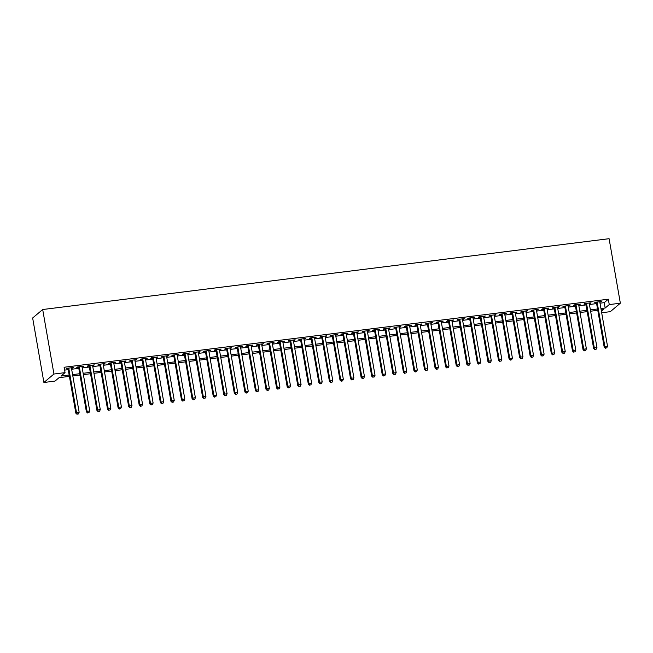 <?xml version="1.0" encoding="UTF-8"?>
<svg xmlns="http://www.w3.org/2000/svg" width="653" height="653" viewBox="0 0 653 653"><rect width="100%" height="100%" fill="white"/><g stroke="black" fill="none" stroke-linecap="round" stroke-linejoin="round"><path stroke-width="0.98" d="M69.414 376.381L59.072 377.671L55.007 381.099L43.906 382.487L32.65 317.987L42.69 309.522L609.094 238.696L620.35 303.204L609.257 304.592L608.318 299.213L64.108 367.264L65.047 372.634L60.974 376.071L69.177 375.042M620.35 303.204L610.31 311.669L601.674 312.746M71.471 368.243L73.234 367.533L66.892 368.325L66.214 368.896L68.067 368.667M82.033 366.921L83.804 366.211L77.462 367.002L76.785 367.574L78.629 367.345M92.604 365.598L94.367 364.888L88.024 365.68L87.347 366.251L89.2 366.023M103.166 364.276L104.937 363.566L98.595 364.366L97.917 364.937L99.762 364.701M113.736 362.954L115.499 362.252L109.165 363.044L108.488 363.615L110.333 363.378M124.307 361.631L126.07 360.929L119.728 361.721L119.05 362.293L120.903 362.064M134.869 360.309L136.64 359.607L130.298 360.399L129.621 360.97L131.465 360.742M145.439 358.995L147.203 358.285L140.86 359.077L140.183 359.648L142.036 359.419M156.002 357.673L157.773 356.962L151.431 357.754L150.753 358.326L152.598 358.097M166.572 356.35L168.335 355.64L162.001 356.432L161.324 357.003L163.168 356.775M177.143 355.028L178.906 354.318L172.563 355.11L171.886 355.681L173.739 355.452M187.705 353.706L189.476 352.995L183.134 353.795L182.456 354.367L184.301 354.13M198.275 352.383L200.038 351.681L193.696 352.473L193.019 353.044L194.872 352.808M208.838 351.061L210.609 350.359L204.267 351.151L203.589 351.722L205.434 351.494M219.408 349.739L221.171 349.037L214.837 349.828L214.16 350.4L216.004 350.171M229.978 348.424L231.742 347.714L225.399 348.506L224.722 349.077L226.575 348.849M240.541 347.102L242.312 346.392L235.97 347.184L235.292 347.755L237.137 347.527M251.111 345.78L252.874 345.07L246.532 345.861L245.855 346.433L247.707 346.204M261.673 344.458L263.445 343.747L257.102 344.539L256.425 345.111L258.278 344.882M272.244 343.135L274.007 342.425L267.673 343.225L266.995 343.796L268.84 343.56M282.814 341.813L284.577 341.111L278.235 341.903L277.558 342.474L279.411 342.237M293.377 340.491L295.148 339.789L288.806 340.58L288.128 341.152L289.973 340.915M303.947 339.168L305.71 338.466L299.368 339.258L298.69 339.829L300.543 339.601M314.509 337.854L316.281 337.144L309.938 337.936L309.261 338.507L311.114 338.278M325.08 336.532L326.843 335.822L320.509 336.613L319.831 337.185L321.676 336.956M335.65 335.209L337.413 334.499L331.071 335.291L330.394 335.862L332.246 335.634M346.212 333.887L347.984 333.177L341.641 333.969L340.964 334.54L342.809 334.312M356.783 332.565L358.546 331.855L352.204 332.655L351.526 333.226L353.379 332.989M367.345 331.242L369.116 330.54L362.774 331.332L362.097 331.904L363.95 331.667M377.916 329.92L379.679 329.218L373.345 330.01L372.667 330.581L374.512 330.345M388.486 328.598L390.249 327.896L383.907 328.688L383.229 329.259L385.082 329.03M399.048 327.284L400.82 326.573L394.477 327.365L393.8 327.937L395.645 327.708M409.619 325.961L411.382 325.251L405.048 326.043L404.362 326.614L406.215 326.386M420.189 324.639L421.952 323.929L415.61 324.721L414.933 325.292L416.785 325.063M430.751 323.317L432.515 322.606L426.18 323.398L425.503 323.97L427.348 323.741M441.322 321.994L443.085 321.284L436.743 322.084L436.065 322.655L437.918 322.419M451.884 320.672L453.655 319.97L447.313 320.762L446.636 321.333L448.48 321.096M462.455 319.35L464.218 318.648L457.884 319.439L457.198 320.011L459.051 319.774M473.025 318.027L474.788 317.325L468.446 318.117L467.768 318.688L469.621 318.46M483.587 316.713L485.35 316.003L479.016 316.795L478.339 317.366L480.184 317.138M494.158 315.391L495.921 314.681L489.579 315.472L488.901 316.044L490.754 315.815M504.72 314.069L506.491 313.358L500.149 314.15L499.472 314.722L501.316 314.493M515.29 312.746L517.054 312.036L510.719 312.828L510.034 313.399L511.887 313.171M525.861 311.424L527.624 310.714L521.282 311.514L520.604 312.085L522.457 311.848M536.423 310.102L538.194 309.4L531.852 310.191L531.175 310.763L533.019 310.526M546.994 308.779L548.757 308.077L542.414 308.869L541.737 309.44L543.59 309.204M557.556 307.457L559.327 306.755L552.985 307.547L552.307 308.118L554.152 307.889M568.126 306.143L569.889 305.433L563.555 306.224L562.87 306.796L564.723 306.567M578.697 304.82L580.46 304.11L574.118 304.902L573.44 305.473L575.293 305.245M589.259 303.498L591.03 302.788L584.688 303.58L584.011 304.151L585.855 303.923M64.606 370.12L68.239 369.671M71.642 369.239L78.809 368.349M82.213 367.925L89.371 367.027M92.775 366.602L99.942 365.704M103.345 365.28L110.504 364.382M113.908 363.958L121.074 363.06M124.478 362.635L131.645 361.738M135.049 361.313L142.207 360.415M145.611 359.991L152.778 359.101M156.181 358.668L163.34 357.779M166.744 357.354L173.91 356.456M177.314 356.032L184.481 355.134M187.884 354.71L195.043 353.812M198.447 353.387L205.613 352.489M209.017 352.065L216.176 351.167M219.579 350.743L226.746 349.845M230.15 349.42L237.317 348.531M240.72 348.098L247.879 347.208M251.283 346.776L258.449 345.886M261.853 345.461L269.02 344.564M272.415 344.139L279.582 343.241M282.986 342.817L290.152 341.919M293.556 341.495L300.715 340.597M304.118 340.172L311.285 339.274M314.689 338.85L321.856 337.96M325.251 337.528L332.418 336.638M335.822 336.205L342.988 335.316M346.392 334.891L353.551 333.993M356.954 333.569L364.121 332.671M367.525 332.246L374.691 331.349M378.095 330.924L385.254 330.026M388.657 329.602L395.824 328.704M399.228 328.279L406.386 327.39M409.79 326.957L416.957 326.067M420.361 325.635L427.527 324.745M430.931 324.321L438.09 323.423M441.493 322.998L448.66 322.1M452.064 321.676L459.222 320.778M462.626 320.354L469.793 319.456M473.196 319.031L480.363 318.133M483.767 317.709L490.925 316.811M494.329 316.387L501.496 315.497M504.9 315.064L512.058 314.175M515.462 313.75L522.629 312.852M526.032 312.428L533.199 311.53M536.603 311.106L543.761 310.208M547.165 309.783L554.332 308.885M557.735 308.461L564.894 307.563M568.298 307.139L575.464 306.241M578.868 305.816L586.035 304.927M589.439 304.494L596.597 303.604M600.001 303.18L604.245 302.649L608.318 299.213M599.829 302.176L601.593 301.466L595.25 302.257L594.573 302.829L596.426 302.6M65.047 372.634L53.946 374.022L42.69 309.522M53.946 374.022L43.906 382.487M601.405 311.212L603.282 309.62L601.176 309.889M597.773 310.314L590.606 311.212M587.202 311.636L580.035 312.526M576.632 312.958L569.473 313.848M566.069 314.273L558.903 315.17M555.499 315.595L548.34 316.493M544.937 316.917L537.77 317.815M534.366 318.24L527.2 319.137M523.796 319.562L516.637 320.46M513.234 320.884L506.067 321.782M502.663 322.207L495.505 323.096M492.101 323.529L484.934 324.419M481.53 324.843L474.364 325.741M470.96 326.165L463.801 327.063M460.398 327.488L453.231 328.386M449.827 328.81L442.669 329.708M439.265 330.132L432.098 331.03M428.695 331.455L421.528 332.353M418.124 332.777L410.966 333.667M407.562 334.099L400.395 334.989M396.991 335.413L389.833 336.311M386.429 336.736L379.262 337.634M375.859 338.058L368.692 338.956M365.288 339.38L358.13 340.278M354.726 340.703L347.559 341.601M344.155 342.025L336.997 342.923M333.593 343.347L326.427 344.237M323.023 344.67L315.856 345.559M312.452 345.984L305.294 346.882M301.89 347.306L294.723 348.204M291.32 348.629L284.161 349.526M280.757 349.951L273.591 350.849M270.187 351.273L263.02 352.171M259.616 352.596L252.458 353.493M249.054 353.918L241.888 354.808M238.484 355.24L231.325 356.13M227.921 356.554L220.755 357.452M217.351 357.877L210.184 358.775M206.781 359.199L199.622 360.097M196.218 360.521L189.052 361.419M185.648 361.844L178.489 362.741M175.086 363.166L167.919 364.064M164.515 364.488L157.349 365.378M153.945 365.811L146.786 366.7M143.382 367.125L136.216 368.023M132.812 368.447L125.645 369.345M122.25 369.769L115.083 370.667M111.679 371.092L104.513 371.99M101.109 372.414L93.95 373.312M90.547 373.736L83.38 374.634M79.976 375.059L72.809 375.948M600.94 308.551L605.184 308.02L609.257 304.592M72.581 374.618L79.748 373.72M83.151 373.296L90.31 372.398M93.714 371.973L100.88 371.075M104.284 370.651L111.443 369.761M114.846 369.329L122.013 368.439M125.417 368.014L132.583 367.117M135.987 366.692L143.146 365.794M146.55 365.37L153.716 364.472M157.12 364.048L164.278 363.15M167.682 362.725L174.849 361.827M178.253 361.403L185.419 360.505M188.823 360.081L195.982 359.191M199.385 358.758L206.552 357.868M209.956 357.444L217.114 356.546M220.518 356.122L227.685 355.224M231.089 354.799L238.255 353.902M241.659 353.477L248.817 352.579M252.221 352.155L259.388 351.257M262.792 350.832L269.95 349.935M273.354 349.51L280.521 348.62M283.924 348.188L291.091 347.298M294.495 346.874L301.653 345.976M305.057 345.551L312.224 344.653M315.628 344.229L322.786 343.331M326.19 342.907L333.356 342.009M336.76 341.584L343.927 340.686M347.331 340.262L354.489 339.364M357.893 338.94L365.06 338.05M368.463 337.617L375.622 336.728M379.026 336.303L386.192 335.405M389.596 334.981L396.763 334.083M400.167 333.659L407.325 332.761M410.729 332.336L417.896 331.438M421.299 331.014L428.458 330.116M431.862 329.692L439.028 328.794M442.432 328.369L449.599 327.48M453.002 327.047L460.161 326.157M463.565 325.733L470.731 324.835M474.135 324.41L481.302 323.513M484.697 323.088L491.864 322.19M495.268 321.766L502.435 320.868M505.838 320.443L512.997 319.546M516.401 319.121L523.567 318.223M526.971 317.799L534.138 316.909M537.533 316.476L544.7 315.587M548.104 315.162L555.27 314.264M558.674 313.84L565.833 312.942M569.236 312.518L576.403 311.62M579.807 311.195L586.974 310.297M590.369 309.873L597.536 308.975M604.245 302.649L605.184 308.02M600.833 301.564L600.915 302.037M590.263 302.886L590.345 303.359M579.701 304.208L579.782 304.682M569.13 305.531L569.212 306.004M558.56 306.845L558.65 307.326M547.998 308.167L548.079 308.649M537.427 309.489L537.509 309.971M526.865 310.812L526.947 311.285M516.294 312.134L516.376 312.607M505.724 313.456L505.814 313.93M495.162 314.779L495.243 315.252M484.591 316.101L484.673 316.574M474.029 317.415L474.111 317.897M463.459 318.737L463.54 319.219M452.888 320.06L452.978 320.541M442.326 321.382L442.408 321.856M431.755 322.704L431.837 323.178M421.193 324.027L421.275 324.5M410.623 325.349L410.704 325.823M400.052 326.671L400.142 327.145M389.49 327.986L389.572 328.467M378.92 329.308L379.001 329.789M368.357 330.63L368.439 331.112M357.787 331.953L357.868 332.426M347.216 333.275L347.306 333.748M336.654 334.597L336.736 335.071M326.084 335.92L326.165 336.393M315.521 337.242L315.603 337.715M304.951 338.556L305.033 339.038M294.381 339.878L294.47 340.36M283.818 341.201L283.9 341.682M273.248 342.523L273.329 342.996M262.686 343.845L262.767 344.319M252.115 345.168L252.197 345.641M241.545 346.49L241.634 346.963M230.982 347.812L231.064 348.286M220.412 349.126L220.494 349.608M209.85 350.449L209.931 350.93M199.279 351.771L199.361 352.253M188.709 353.093L188.79 353.567M178.147 354.416L178.228 354.889M167.576 355.738L167.658 356.212M157.006 357.06L157.095 357.534M146.443 358.383L146.525 358.856M135.873 359.697L135.955 360.178M125.311 361.019L125.392 361.501M114.74 362.342L114.822 362.823M104.17 363.664L104.26 364.137M93.608 364.986L93.689 365.46M83.037 366.309L83.119 366.782M72.475 367.631L72.556 368.104M596.344 302.127L604.188 347.11L604.874 346.539L597.103 302.029M605.706 348.008L606.759 347.878L605.706 348.008L604.874 346.539L607.51 346.204L599.748 301.702M604.188 347.11L605.429 348.237M606.759 347.878L607.51 346.204M585.774 303.449L593.626 348.433L594.303 347.853L586.533 303.351M595.136 349.331L596.189 349.192L595.136 349.331L594.303 347.853L596.948 347.527L589.177 303.016M593.626 348.433L594.867 349.559M596.189 349.192L596.948 347.527M575.203 304.763L583.056 349.747L583.733 349.175L575.97 304.673M584.566 350.645L585.627 350.514L584.566 350.645L583.733 349.175L586.378 348.849L578.607 304.339M583.056 349.747L584.296 350.873M585.627 350.514L586.378 348.849M564.641 306.086L572.493 351.069L573.171 350.498L565.4 305.996M574.003 351.967L575.056 351.836L574.003 351.967L573.171 350.498L575.807 350.171L568.045 305.661M572.493 351.069L573.734 352.196M575.056 351.836L575.807 350.171M554.071 307.408L561.923 352.391L562.6 351.82L554.838 307.318M563.433 353.289L564.494 353.159L563.433 353.289L562.6 351.82L565.245 351.494L557.474 306.983M561.923 352.391L563.164 353.518M564.494 353.159L565.245 351.494M543.508 308.73L551.352 353.714L552.038 353.142L544.267 308.632M552.871 354.612L553.924 354.481L552.871 354.612L552.038 353.142L554.675 352.816L546.912 308.306M551.352 353.714L552.593 354.84M553.924 354.481L554.675 352.816M532.938 310.053L540.79 355.036L541.468 354.465L533.697 309.955M542.3 355.934L543.353 355.803L542.3 355.934L541.468 354.465L544.112 354.13L536.342 309.628M540.79 355.036L542.031 356.163M543.353 355.803L544.112 354.13M522.367 311.375L530.22 356.358L530.897 355.787L523.135 311.277M531.73 357.256L532.791 357.126L531.73 357.256L530.897 355.787L533.542 355.452L525.771 310.95M530.22 356.358L531.46 357.485M532.791 357.126L533.542 355.452M511.805 312.697L519.657 357.681L520.335 357.109L512.564 312.599M521.167 358.579L522.22 358.448L521.167 358.579L520.335 357.109L522.971 356.775L515.209 312.273M519.657 357.681L520.898 358.807M522.22 358.448L522.971 356.775M501.235 314.02L509.087 359.003L509.764 358.424L501.994 313.922M510.597 359.901L511.658 359.762L510.597 359.901L509.764 358.424L512.409 358.097L504.638 313.587M509.087 359.003L510.328 360.13M511.658 359.762L512.409 358.097M490.672 315.334L498.517 360.317L499.202 359.746L491.431 315.244M500.035 361.215L501.088 361.085L500.035 361.215L499.202 359.746L501.839 359.419L494.076 314.909M498.517 360.317L499.757 361.444M501.088 361.085L501.839 359.419M480.102 316.656L487.954 361.64L488.632 361.068L480.861 316.566M489.464 362.537L490.517 362.407L489.464 362.537L488.632 361.068L491.276 360.742L483.506 316.232M487.954 361.64L489.195 362.766M490.517 362.407L491.276 360.742M469.531 317.978L477.384 362.962L478.061 362.391L470.299 317.889M478.894 363.86L479.955 363.729L478.894 363.86L478.061 362.391L480.706 362.064L472.935 317.554M477.384 362.962L478.625 364.088M479.955 363.729L480.706 362.064M458.969 319.301L466.822 364.284L467.499 363.713L459.728 319.203M468.332 365.182L469.385 365.051L468.332 365.182L467.499 363.713L470.136 363.386L462.373 318.876M466.822 364.284L468.062 365.411M469.385 365.051L470.136 363.386M448.399 320.623L456.251 365.607L456.929 365.035L449.158 320.525M457.761 366.504L458.822 366.374L457.761 366.504L456.929 365.035L459.573 364.701L451.803 320.199M456.251 365.607L457.492 366.733M458.822 366.374L459.573 364.701M437.837 321.945L445.681 366.929L446.366 366.357L438.596 321.847M447.199 367.827L448.252 367.696L447.199 367.827L446.366 366.357L449.003 366.023L441.24 321.521M445.681 366.929L446.921 368.055M448.252 367.696L449.003 366.023M427.266 323.268L435.118 368.251L435.796 367.68L428.025 323.17M436.628 369.149L437.681 369.018L436.628 369.149L435.796 367.68L438.441 367.345L430.67 322.843M435.118 368.251L436.359 369.378M437.681 369.018L438.441 367.345M416.696 324.59L424.548 369.574L425.225 369.002L417.463 324.492M426.058 370.471L427.119 370.333L426.058 370.471L425.225 369.002L427.87 368.667L420.099 324.157M424.548 369.574L425.789 370.7M427.119 370.333L427.87 368.667M406.133 325.904L413.986 370.888L414.663 370.316L406.892 325.814M415.496 371.786L416.549 371.655L415.496 371.786L414.663 370.316L417.3 369.99L409.537 325.48M413.986 370.888L415.218 372.014M416.549 371.655L417.3 369.99M395.563 327.226L403.415 372.21L404.093 371.639L396.322 327.137M404.925 373.108L405.986 372.977L404.925 373.108L404.093 371.639L406.737 371.312L398.967 326.802M403.415 372.21L404.656 373.336M405.986 372.977L406.737 371.312M385.001 328.549L392.845 373.532L393.522 372.961L385.76 328.459M394.363 374.43L395.416 374.3L394.363 374.43L393.522 372.961L396.167 372.634L388.404 328.124M392.845 373.532L394.086 374.659M395.416 374.3L396.167 372.634M374.43 329.871L382.283 374.855L382.96 374.283L375.189 329.773M383.793 375.753L384.846 375.622L383.793 375.753L382.96 374.283L385.605 373.957L377.834 329.447M382.283 374.855L383.523 375.981M384.846 375.622L385.605 373.957M363.86 331.193L371.712 376.177L372.39 375.606L364.627 331.095M373.222 377.075L374.283 376.944L373.222 377.075L372.39 375.606L375.034 375.271L367.264 330.769M371.712 376.177L372.953 377.303M374.283 376.944L375.034 375.271M353.297 332.516L361.15 377.499L361.827 376.928L354.057 332.418M362.66 378.397L363.713 378.267L362.66 378.397L361.827 376.928L364.464 376.593L356.701 332.091M361.15 377.499L362.382 378.626M363.713 378.267L364.464 376.593M342.727 333.838L350.579 378.822L351.257 378.25L343.486 333.74M352.089 379.719L353.151 379.589L352.089 379.719L351.257 378.25L353.902 377.916L346.131 333.414M350.579 378.822L351.82 379.948M353.151 379.589L353.902 377.916M332.165 335.16L340.009 380.144L340.686 379.573L332.924 335.062M341.527 381.042L342.58 380.903L341.527 381.042L340.686 379.573L343.331 379.238L335.56 334.728M340.009 380.144L341.25 381.27M342.58 380.903L343.331 379.238M321.594 336.475L329.447 381.458L330.124 380.887L322.353 336.385M330.957 382.356L332.01 382.225L330.957 382.356L330.124 380.887L332.769 380.56L324.998 336.05M329.447 381.458L330.687 382.593M332.01 382.225L332.769 380.56M311.024 337.797L318.876 382.78L319.554 382.209L311.791 337.707M320.386 383.678L321.447 383.548L320.386 383.678L319.554 382.209L322.198 381.883L314.428 337.372M318.876 382.78L320.117 383.907M321.447 383.548L322.198 381.883M300.462 339.119L308.314 384.103L308.991 383.531L301.221 339.029M309.824 385.001L310.877 384.87L309.824 385.001L308.991 383.531L311.628 383.205L303.865 338.695M308.314 384.103L309.546 385.229M310.877 384.87L311.628 383.205M289.891 340.442L297.744 385.425L298.421 384.854L290.65 340.344M299.254 386.323L300.315 386.192L299.254 386.323L298.421 384.854L301.066 384.527L293.295 340.017M297.744 385.425L298.984 386.552M300.315 386.192L301.066 384.527M279.329 341.764L287.173 386.747L287.851 386.176L280.088 341.666M288.683 387.645L289.744 387.515L288.683 387.645L287.851 386.176L290.495 385.841L282.725 341.339M287.173 386.747L288.414 387.874M289.744 387.515L290.495 385.841M268.758 343.086L276.611 388.07L277.288 387.498L269.518 342.988M278.121 388.968L279.174 388.837L278.121 388.968L277.288 387.498L279.933 387.164L272.162 342.662M276.611 388.07L277.851 389.196M279.174 388.837L279.933 387.164M258.188 344.409L266.04 389.392L266.718 388.821L258.955 344.311M267.55 390.29L268.612 390.159L267.55 390.29L266.718 388.821L269.363 388.486L261.592 343.984M266.04 389.392L267.281 390.518M268.612 390.159L269.363 388.486M247.626 345.731L255.478 390.714L256.156 390.143L248.385 345.633M256.988 391.612L258.041 391.474L256.988 391.612L256.156 390.143L258.792 389.808L251.03 345.298M255.478 390.714L256.711 391.841M258.041 391.474L258.792 389.808M237.055 347.045L244.908 392.029L245.585 391.457L237.814 346.955M246.418 392.926L247.479 392.796L246.418 392.926L245.585 391.457L248.23 391.131L240.459 346.621M244.908 392.029L246.148 393.163M247.479 392.796L248.23 391.131M226.493 348.367L234.337 393.351L235.015 392.779L227.252 348.278M235.847 394.249L236.908 394.118L235.847 394.249L235.015 392.779L237.659 392.453L229.889 347.943M234.337 393.351L235.578 394.477M236.908 394.118L237.659 392.453M215.923 349.69L223.775 394.673L224.452 394.102L216.682 349.6M225.285 395.571L226.338 395.44L225.285 395.571L224.452 394.102L227.089 393.775L219.326 349.265M223.775 394.673L225.016 395.8M226.338 395.44L227.089 393.775M205.352 351.012L213.204 395.996L213.882 395.424L206.119 350.914M214.715 396.893L215.776 396.763L214.715 396.893L213.882 395.424L216.527 395.098L208.756 350.588M213.204 395.996L214.445 397.122M215.776 396.763L216.527 395.098M194.79 352.334L202.642 397.318L203.32 396.746L195.549 352.236M204.152 398.216L205.205 398.085L204.152 398.216L203.32 396.746L205.956 396.412L198.194 351.91M202.642 397.318L203.875 398.444M205.205 398.085L205.956 396.412M184.219 353.657L192.072 398.64L192.749 398.069L184.979 353.559M193.582 399.538L194.643 399.407L193.582 399.538L192.749 398.069L195.394 397.734L187.623 353.232M192.072 398.64L193.312 399.767M194.643 399.407L195.394 397.734M173.649 354.979L181.501 399.963L182.179 399.391L174.416 354.881M183.011 400.86L184.073 400.73L183.011 400.86L182.179 399.391L184.823 399.056L177.053 354.555M181.501 399.963L182.742 401.089M184.073 400.73L184.823 399.056M163.087 356.301L170.939 401.285L171.617 400.713L163.846 356.203M172.449 402.183L173.502 402.044L172.449 402.183L171.617 400.713L174.253 400.379L166.491 355.869M170.939 401.285L172.18 402.411M173.502 402.044L174.253 400.379M152.516 357.615L160.369 402.599L161.046 402.028L153.284 357.526M161.879 403.497L162.94 403.366L161.879 403.497L161.046 402.028L163.691 401.701L155.92 357.191M160.369 402.599L161.609 403.734M162.94 403.366L163.691 401.701M141.954 358.938L149.798 403.921L150.484 403.35L142.713 358.848M151.316 404.819L152.369 404.689L151.316 404.819L150.484 403.35L153.12 403.023L145.358 358.513M149.798 403.921L151.039 405.048M152.369 404.689L153.12 403.023M131.384 360.26L139.236 405.244L139.913 404.672L132.143 360.17M140.746 406.142L141.807 406.011L140.746 406.142L139.913 404.672L142.558 404.346L134.787 359.836M139.236 405.244L140.477 406.37M141.807 406.011L142.558 404.346M120.813 361.582L128.665 406.566L129.343 405.995L121.58 361.484M130.176 407.464L131.237 407.333L130.176 407.464L129.343 405.995L131.988 405.668L124.217 361.158M128.665 406.566L129.906 407.692M131.237 407.333L131.988 405.668M110.251 362.905L118.103 407.888L118.781 407.317L111.01 362.807M119.613 408.786L120.666 408.656L119.613 408.786L118.781 407.317L121.417 406.982L113.655 362.48M118.103 407.888L119.344 409.015M120.666 408.656L121.417 406.982M99.68 364.227L107.533 409.211L108.21 408.639L100.448 364.129M109.043 410.108L110.104 409.978L109.043 410.108L108.21 408.639L110.855 408.305L103.084 363.803M107.533 409.211L108.773 410.337M110.104 409.978L110.855 408.305M89.118 365.549L96.962 410.533L97.648 409.962L89.877 365.451M98.481 411.431L99.534 411.3L98.481 411.431L97.648 409.962L100.284 409.627L92.522 365.125M96.962 410.533L98.203 411.659M99.534 411.3L100.284 409.627M78.548 366.872L86.4 411.855L87.078 411.284L79.307 366.774M87.91 412.753L88.963 412.614L87.91 412.753L87.078 411.284L89.722 410.949L81.952 366.439M86.4 411.855L87.641 412.982M88.963 412.614L89.722 410.949M67.977 368.186L75.83 413.169L76.507 412.598L68.745 368.096M77.34 414.067L78.401 413.937L77.34 414.067L76.507 412.598L79.152 412.272L71.381 367.761M75.83 413.169L77.07 414.304M78.401 413.937L79.152 412.272"/></g></svg>
